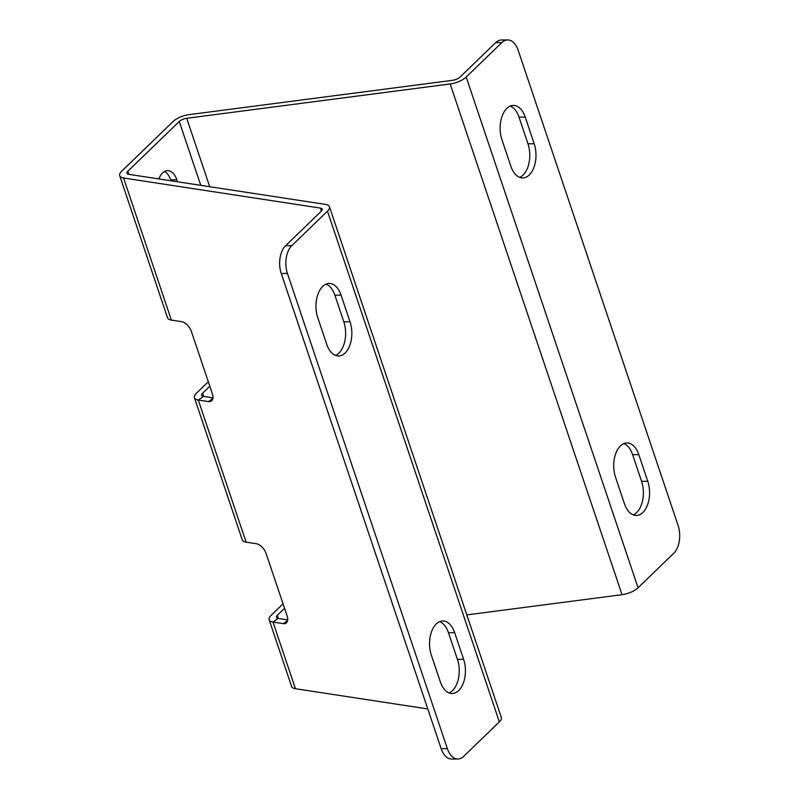 <?xml version="1.0" encoding="UTF-8"?>
<svg xmlns="http://www.w3.org/2000/svg" width="799" height="799" viewBox="0 0 799 799"><rect width="100%" height="100%" fill="white"/><g stroke="black" fill="none" stroke-linecap="round" stroke-linejoin="round"><path stroke-width="1.2" d="M164.504 171.515A17.848 10.467 -90.5 0 1 170.626 179.825L170.946 180.774M158.881 178.926A17.848 10.467 -90.5 0 1 162.527 172.983A17.848 10.467 -90.5 0 1 167.59 170.686A17.848 10.467 -90.5 0 1 176.819 179.765L177.498 181.773M345.108 353.038A22.941 13.453 89.5 0 0 350.032 321.787L341.073 295.141A22.941 13.453 89.5 0 0 329.208 283.465A22.941 13.453 89.5 0 0 317.762 317.672L326.731 344.319A22.941 13.453 89.5 0 0 338.596 355.994A22.941 13.453 89.5 0 0 345.108 353.038M326.112 284.104A22.941 13.453 -90.5 0 1 334.871 295.201L343.84 321.847A22.941 13.453 -90.5 0 1 338.916 353.088A22.941 13.453 -90.5 0 1 335.49 355.405M463.62 659.305A22.941 13.453 -90.5 0 1 458.696 690.556A22.941 13.453 -90.5 0 1 452.184 693.512A22.941 13.453 -90.5 0 1 440.319 681.837L431.35 655.19A22.941 13.453 -90.5 0 1 442.796 620.983A22.941 13.453 -90.5 0 1 454.661 632.658L463.62 659.305L457.428 659.365L448.459 632.718A22.941 13.453 89.5 0 0 439.7 621.632M449.078 692.923A22.941 13.453 89.5 0 0 452.504 690.616A22.941 13.453 89.5 0 0 457.428 659.365M534.191 143.75A22.941 13.453 -90.5 0 1 529.258 175.001A22.941 13.453 -90.5 0 1 522.746 177.957A22.941 13.453 -90.5 0 1 510.881 166.282L501.912 139.635A22.941 13.453 -90.5 0 1 513.357 105.428A22.941 13.453 -90.5 0 1 525.223 117.103L534.191 143.75L527.989 143.81L519.02 117.163A22.941 13.453 89.5 0 0 510.271 106.077M519.64 177.368A22.941 13.453 89.5 0 0 523.065 175.061A22.941 13.453 89.5 0 0 527.989 143.81M642.845 512.519A22.941 13.453 89.5 0 0 647.779 481.278L638.81 454.631A22.941 13.453 89.5 0 0 626.945 442.956A22.941 13.453 89.5 0 0 615.51 477.153L624.468 503.799A22.941 13.453 89.5 0 0 636.334 515.475A22.941 13.453 89.5 0 0 642.845 512.519M623.859 443.595A22.941 13.453 -90.5 0 1 632.618 454.681L641.577 481.328A22.941 13.453 -90.5 0 1 636.653 512.578A22.941 13.453 -90.5 0 1 633.227 514.896M329.438 206.721A14.272 5.623 -18.6 0 1 327.47 211.166L291.815 245.643A20.394 11.955 89.5 0 0 287.43 273.418L447.35 748.613A20.394 11.955 89.5 0 0 457.897 758.99A20.394 11.955 89.5 0 0 463.69 756.363L499.345 721.887A14.272 5.623 161.4 0 0 501.313 717.442L329.438 206.721A14.272 5.623 -18.6 0 0 325.573 204.424L128.739 174.322A6.632 2.607 -18.6 0 1 126.941 173.253A6.632 2.607 -18.6 0 1 127.86 171.186L179.266 121.488L200.749 185.328M457.897 758.99L451.705 759.05A20.394 11.955 -90.5 0 1 441.158 748.673L447.35 748.613M287.43 273.418L281.238 273.478L441.158 748.673M281.238 273.478A20.394 11.955 -90.5 0 1 285.613 245.702L291.815 245.643M466.806 614.91L622.041 594.686A14.272 5.623 161.4 0 0 638.071 587.774L673.727 553.298A20.394 11.955 89.5 0 0 678.111 525.522L518.191 50.327A20.394 11.955 89.5 0 0 507.645 39.95A20.394 11.955 89.5 0 0 501.852 42.577L495.66 42.637L459.994 77.113A6.632 2.607 -18.6 0 1 452.554 80.319L189.093 114.637A14.272 5.623 -18.6 0 0 173.063 121.548L121.668 171.246A14.272 5.623 -18.6 0 0 119.7 175.69A14.272 5.623 -18.6 0 0 123.565 177.987L320.399 208.09A6.632 2.607 -18.6 0 1 322.187 209.158A6.632 2.607 -18.6 0 1 321.278 211.226L285.613 245.702M501.852 42.577L466.197 77.054A14.272 5.623 -18.6 0 1 450.167 83.965L186.706 118.282A6.632 2.607 -18.6 0 0 179.266 121.488M495.66 42.637A20.394 11.955 -90.5 0 1 501.452 40.01L507.645 39.95M119.7 175.69L167.52 317.802A14.272 5.623 161.4 0 0 171.386 320.109L181.563 321.657A10.197 5.683 54.7 0 1 191.43 331.595L212.354 393.767A10.197 5.683 54.7 0 1 211.375 401.038A10.197 5.683 54.7 0 1 208.469 401.597L198.292 400.039L203.465 396.374L212.953 397.822M208.319 381.762L196.394 393.298A14.272 5.623 -18.6 0 0 194.427 397.742L242.257 539.854A14.272 5.623 161.4 0 0 246.112 542.161L256.289 543.71A10.197 5.683 54.7 0 1 266.167 553.647L287.091 615.819A10.197 5.683 54.7 0 1 286.102 623.09A10.197 5.683 54.7 0 1 283.196 623.649L273.018 622.101L278.202 618.426L287.69 619.874M283.046 603.824L271.121 615.35A14.272 5.623 -18.6 0 0 269.153 619.794L291.575 686.411A14.272 5.623 161.4 0 0 295.44 688.718L427.795 708.953M209.827 386.247L202.586 393.238A6.632 2.607 -18.6 0 0 201.678 395.305A6.632 2.607 -18.6 0 0 203.465 396.374M194.427 397.742A14.272 5.623 -18.6 0 0 198.292 400.039L246.112 542.161M284.554 608.299L277.313 615.29A6.632 2.607 -18.6 0 0 276.404 617.357A6.632 2.607 -18.6 0 0 278.202 618.426M269.153 619.794A14.272 5.623 -18.6 0 0 273.018 622.101L295.44 688.718M176.819 179.765L170.626 179.825M343.84 321.847L350.032 321.787M641.577 481.328L647.779 481.278M327.47 211.166L499.345 721.887M638.071 587.774L466.197 77.054M209.728 186.706L186.706 118.282M622.041 594.686L450.167 83.965M320.399 208.09L321.408 211.096M171.386 320.109L123.565 177.987M128.919 174.352L127.86 171.186M203.655 396.404L202.586 393.238M278.382 618.456L277.313 615.29M283.196 623.649L287.6 620.533M208.469 401.597L212.874 398.481M632.618 454.681L638.81 454.631M519.02 117.163L525.223 117.103M448.459 632.718L454.661 632.658M334.871 295.201L341.073 295.141"/></g></svg>
